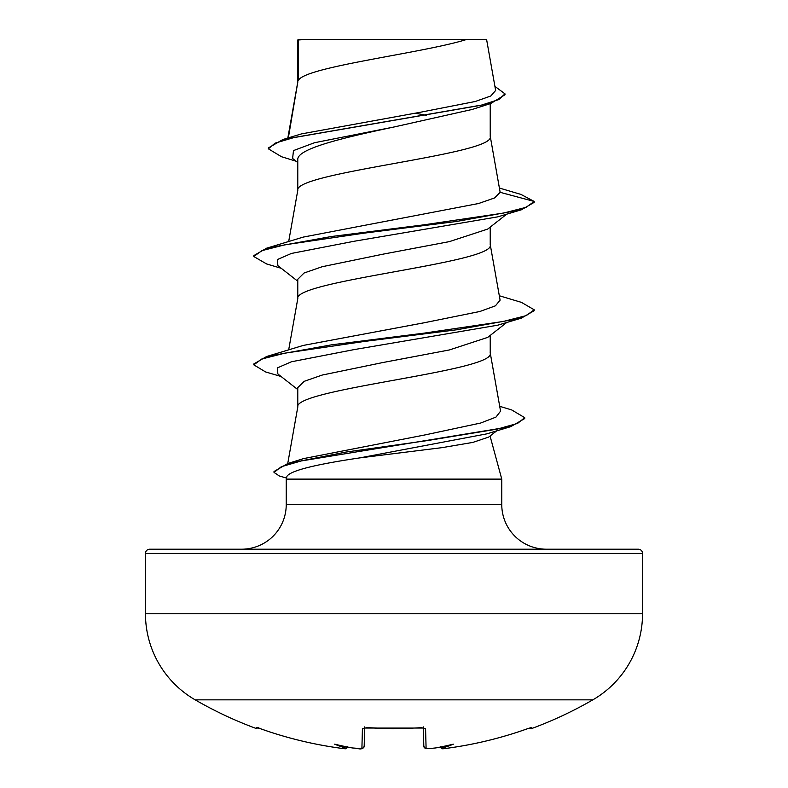 <?xml version="1.0" encoding="UTF-8"?>
<svg xmlns="http://www.w3.org/2000/svg" width="788" height="788" viewBox="0 0 788 788"><rect width="100%" height="100%" fill="white"/><g stroke="black" fill="none" stroke-linecap="round" stroke-linejoin="round"><path stroke-width="1.18" d="M443.477 748.58L446.973 748.275A397.054 396.916 0 0 0 527.241 728.811L531.329 727.659L531.742 728.516A2.098 2.098 0 0 1 529.556 728.053M256.671 727.659L260.759 728.811L257.479 727.767A2.098 2.098 -154 0 1 256.671 727.659L256.258 728.516A397.654 397.654 0 0 1 195.178 699.852L592.822 699.852A99.416 99.416 0 0 0 642.535 613.763L642.535 553.412L145.465 553.412L145.465 613.763L642.535 613.763M195.178 699.852A99.416 99.416 0 0 1 145.465 613.763M531.742 728.516A397.654 397.654 0 0 0 592.822 699.852M445.722 748.433L445.21 748.482M444.471 748.541L443.979 748.57M642.535 553.412A4.206 4.206 0 0 0 638.329 549.206L149.671 549.206A4.206 4.206 0 0 0 145.465 553.412M546.38 549.206A44.611 44.611 0 0 1 501.769 504.596L286.231 504.596A44.611 44.611 0 0 1 241.621 549.206M496.676 430.849L488.678 437.094L472.839 442.403L442.098 447.633L359.683 457.907C315.17 464.487 290.949 470.584 287.009 476.198L286.231 479.114L501.769 479.114L501.769 504.596M490.057 436.02L501.769 479.114M286.231 479.114L286.231 504.596M298.534 39.961L306.857 39.4L466.831 39.4C423.993 52.973 306.552 66.547 298.534 80.12L298.534 39.961L297.775 39.961L297.775 82.011M288.349 137.88L297.775 82.287M296.121 161.235L281.493 156.723L268.373 148.824L275.081 143.15L294.249 137.476L490.904 103.445L472.179 109.453L394 126.996C342.248 137.939 296.751 148.794 297.775 159.698L297.775 190.341M490.225 103.652L490.225 136.452C496.184 154.507 291.816 172.562 297.775 190.617M506.723 214.149L487.703 229.072L449.416 241.611L383.066 254.16L322.164 266.728L304.079 273.003L297.775 279.277L297.775 298.682M490.225 227.082L490.225 244.782C496.184 262.837 291.816 280.892 297.775 298.947M487.624 337.412L449.377 349.951L382.889 362.529L322.154 375.068L304.168 381.343L297.775 387.617L297.775 407.012M490.225 335.422L490.225 353.123C496.184 371.178 291.816 389.233 297.775 407.288M414.99 113.157L426.603 115.324M268.373 148.824L268.373 147.927L282.862 139.525L301.41 133.921L419.502 112.418L475.223 101.504L490.816 95.988L495.642 90.453L486.58 39.4L466.831 39.4M297.775 162.545L292.604 158.447L293.491 150.587L314.54 142.717L394 126.996M490.904 103.445L504.98 94.747L504.98 93.841L494.933 86.414M297.775 41.508L298.337 39.4L311.871 39.4M297.775 281.247L277.869 265.654L277.415 259.548L291.402 253.45L354.226 241.246L497.829 216.838L521.41 209.775L534.195 202.349L534.195 201.452L520.976 194.429L499.434 188.056M282.862 139.525L480.995 105.267L498.863 99.554L504.98 93.841M500.153 192.331L494.628 197.916L478.602 203.511L303.222 237.099L266.59 248.2L331.433 236.508L423.934 224.826L503.207 213.134L526.226 207.293L534.195 201.452L500.153 192.331L490.175 135.9M499.72 406.303L511.727 409.957L524.71 417.67L517.578 423.402L497.149 429.125L427.332 440.591L346.05 452.056L287.787 463.521L303.538 458.606L425.027 434.917L480.631 423.038L495.957 417.108L500.567 411.159L490.175 352.571M499.326 295.756L521.41 302.365L534.195 309.782L526.226 315.624L503.207 321.474L423.934 333.157L331.433 344.849L266.59 356.531L303.232 345.43L423.993 322.804L479.922 311.477L495.416 305.833L500.094 300.169L490.175 244.241M534.195 309.782L534.195 310.689L521.41 318.106L497.829 325.168L354.226 349.576L291.402 361.781L277.415 367.888L277.869 373.985L297.775 389.587M524.71 417.67L524.71 418.566L510.801 426.623L486.876 433.843L359.683 457.907M521.41 209.775L456.567 221.458L364.066 233.149L284.793 244.832L261.783 250.673L253.805 256.524L266.59 263.941L281.277 268.314M521.41 318.106L456.567 329.798L364.066 341.48L284.793 353.172L261.783 359.013L253.805 364.854L265.566 371.926L281.099 376.506M510.801 426.623L301.164 460.97L281.355 466.693L274.017 472.416L279.464 476.06L286.517 478.03M266.59 248.2L253.805 255.617L253.805 256.524M266.59 356.531L253.805 363.948L253.805 364.854M287.787 463.521L274.017 471.51L274.017 472.416M347.656 746.561C344.858 750.678 345.134 747.792 341.027 748.285L345.302 748.462L347.409 746.994M352.797 747.989L352.128 747.92A290.496 152.754 -146.2 0 1 334.644 744.168A290.496 137.545 143.3 0 0 345.351 747.92M364.667 727.885L364.184 746.256C363.081 748.777 360.894 749.516 357.624 748.472L352.128 747.92A397.398 395.881 0 0 0 357.624 748.462L361.909 748.275L362.421 728.811L366.637 727.659A395.665 355.615 0 0 0 421.363 727.659L425.579 728.811L426.091 748.275L430.376 748.462A397.398 395.881 0 0 0 435.872 747.92L430.307 748.482M440.591 746.994L442.649 747.92A290.496 137.545 -143.3 0 0 453.356 744.168A290.496 152.754 146.2 0 1 435.872 747.92M427.076 748.59L424.929 748.117L423.816 746.256L423.333 727.885M430.376 748.472C425.156 747.94 426.643 750.334 423.816 746.256A2.098 2.088 -1.5 0 0 426.091 748.275M423.53 727.728A2.098 1.98 -1.5 0 0 425.579 728.811M442.649 747.92L442.698 748.462A2.098 2.098 175 0 1 440.433 747.034L441.526 748.305L443.614 748.59M394 728.644L366.637 727.659M446.973 748.275L446.973 748.285C474.406 744.581 501.158 738.1 527.241 728.821L530.521 727.767A2.098 2.098 154 0 0 531.329 727.659M364.47 727.728A2.098 1.98 -178.5 0 1 362.421 728.811M364.184 746.295L364.184 746.256A2.098 2.088 -178.5 0 1 361.909 748.275M347.567 747.034A2.098 2.098 -175 0 1 345.302 748.462M260.651 728.782L260.759 728.821C286.842 738.1 313.594 744.581 341.027 748.285C313.594 744.581 286.842 738.1 260.759 728.821L260.759 728.811A397.054 396.916 -0 0 0 341.027 748.275M297.657 40.68L297.657 40.188M287.738 463.531L297.825 406.736M288.674 349.921L297.825 298.406M288.674 241.591L297.825 190.066M287.827 138.038L297.825 81.735M506.723 322.479L487.654 337.441M423.314 726.891L423.875 728.043L364.125 728.043L364.686 726.891M440.344 746.561C443.053 750.698 443.122 747.773 446.973 748.285C474.406 744.581 501.158 738.1 527.241 728.821L529.309 728.132M256.258 728.516L258.878 727.462M423.875 728.043L421.353 727.787M341.411 748.334L344.179 748.59M407.219 728.447L408.145 728.417M352.492 747.97L360.815 748.59"/></g></svg>

